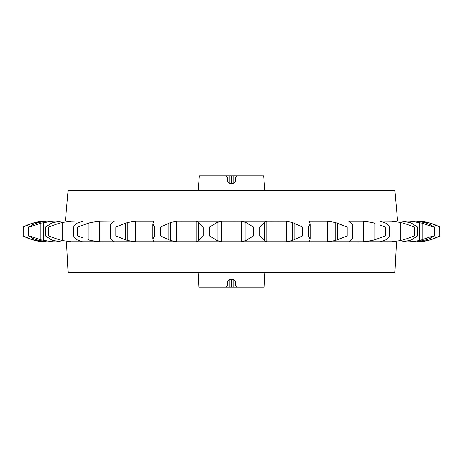 <?xml version="1.0" encoding="UTF-8"?>
<svg xmlns="http://www.w3.org/2000/svg" width="463" height="463" viewBox="0 0 463 463"><rect width="100%" height="100%" fill="white"/><g stroke="black" fill="none" stroke-linecap="round" stroke-linejoin="round"><path stroke-width="0.69" d="M32.306 224.804L32.306 223.316L23.173 227.032L23.15 235.968A50.131 50.131 0 0 0 46.734 241.86L47.44 241.86L46.734 241.86M43.672 241.472L35.466 240.523L27.358 237.918M23.173 235.968L32.306 239.684L32.306 238.196M27.352 225.082L23.15 227.032A50.131 50.131 0 0 1 46.734 221.14L48.933 221.14L46.734 221.14M212.934 287.199L198.859 287.199L225.776 287.199L227.258 285.845L227.669 281.128L229.15 279.774L233.85 279.774L235.331 281.128L235.742 285.845L237.224 287.199L264.142 287.199L264.923 272.348L266.103 272.348M198.859 287.199L198.077 272.348M396.49 241.86L406.364 241.86L386.999 241.86L396.49 241.86L394.893 272.348L68.107 272.348L66.51 241.86L76.001 241.86L47.44 241.86M352.852 225.66L352.511 227.032L352.511 235.968L352.852 237.34L352.852 225.66L351.643 223.316L348.656 221.262L363.663 221.262L372.061 222.477L374.966 223.316L374.966 239.684L372.061 240.523L363.663 241.738L358.599 241.86L379.944 241.86L386.229 239.684L389.586 235.968L389.586 227.032L386.229 223.316L379.944 221.14L391.906 221.262L400.755 222.477L403.927 223.316L403.927 239.684L400.755 240.523L391.906 241.738L71.094 241.738L62.245 240.523L59.073 239.684L59.073 223.316L48.546 227.032L48.546 235.968L59.073 239.684M83.108 221.146L76.771 223.316L73.414 227.032L77.715 227.032L77.715 235.968L83.108 237.965M59.073 223.316L62.245 222.477L71.094 221.262L76.001 221.14L56.636 221.14L61.041 221.14L53.592 222.477L51.179 223.316L45.53 227.032L48.546 227.032M40.131 223.316L52.174 221.262L56.636 221.14L46.092 221.262L38.933 222.477L36.062 223.316L28.451 227.032L30.002 227.032L30.002 235.968L40.131 239.684L40.131 223.316L30.002 227.032M30.002 235.968L28.451 235.968L36.062 239.684L46.092 241.738L48.933 241.86M48.546 235.968L45.53 235.968L51.179 239.684L53.592 240.523L61.041 241.86M77.715 235.968L73.414 235.968L76.771 239.684L82.483 241.738L104.401 241.86L99.337 241.738L90.939 240.523L88.034 239.684L88.034 223.316L77.715 227.032M115.825 227.032L110.489 227.032L110.148 225.66L110.148 237.34L111.357 239.684L114.344 241.738L113.701 241.86L140.185 241.86L135.26 241.738L127.8 240.523L125.334 239.684L125.334 223.316L115.825 227.032L115.825 235.968L125.334 239.684M88.034 223.316L90.939 222.477L99.337 221.262L113.701 221.14L114.344 221.262L111.357 223.316L110.148 225.66M250.066 175.801L263.621 175.801L237.224 175.801L235.742 177.155L235.331 181.872L233.85 183.226L229.15 183.226L227.669 181.872L227.258 177.155L225.776 175.801L199.379 175.801L198.077 190.652M263.621 175.801L264.923 190.652M401.809 241.86L409.408 240.523L411.821 239.684L417.47 235.968L417.47 227.032L411.821 223.316L409.408 222.477L401.959 221.14L406.364 221.14L397.561 221.14L394.893 190.652L68.107 190.652L65.439 221.14M168.804 223.316L160.655 227.032L160.655 235.968L154.596 235.968L152.807 239.018L153.467 241.182L153.016 241.738L151.187 241.86L181.276 241.86L176.773 241.738L170.691 240.523L168.804 239.684L168.804 223.316L170.691 222.477L176.773 221.262L286.227 221.262L292.309 222.477L294.196 223.316L294.196 239.684L292.309 240.523L286.227 241.738L281.724 241.86L311.813 241.86L309.984 241.738L309.533 241.182L310.193 239.018L310.193 223.982L309.533 221.818L309.984 221.262L327.74 221.262L335.2 222.477L347.175 227.032L352.511 227.032M125.334 223.316L127.8 222.477L135.26 221.262L153.016 221.262L153.467 221.818L152.807 223.982L152.807 238.954M352.852 237.34L351.643 239.684L348.656 241.738L349.299 241.86L322.815 241.86L327.74 241.738L335.2 240.523L347.175 235.968L347.175 227.032M344.75 272.348L344.252 272.348M375.308 272.348L378.856 272.348M303.884 272.348L303.392 272.348M118.748 272.348L118.25 272.348M348.477 272.348L354.652 272.348M161.124 272.348L159.116 272.348M212.841 272.348L210.08 272.348M252.92 272.348L250.159 272.348M264.142 287.199L250.066 287.199M308.352 241.86L308.752 241.86M88.879 241.86L86.992 241.86M120.23 241.86L120.745 241.86L120.23 241.86M338.059 241.86L338.459 241.86M209.322 241.86L205.821 241.86M256.867 241.86L253.678 241.86M246.53 287.199L235.036 287.199L235.036 280.364M233.109 279.774L233.109 287.199L235.036 287.199M233.109 287.199L229.891 287.199L229.891 279.774M227.964 280.364L227.964 287.199L229.891 287.199M227.964 287.199L216.47 287.199M263.939 239.684L263.939 223.316L259.83 227.032L259.83 235.968L264.373 240.523L266.752 241.738L269.657 241.86L193.343 241.86L196.248 241.738L198.627 240.523L203.17 235.968L203.17 227.032L199.061 223.316L199.061 239.684M49.906 241.86L56.636 241.86L52.174 241.738L40.131 239.684M61.191 241.86L66.51 241.86M406.364 241.86L415.56 241.86L406.364 241.86L410.826 241.738L419.611 240.523L432.998 235.968L432.998 227.032L422.869 223.316L422.869 239.684M413.094 241.86L416.908 241.738L426.938 239.684L434.549 235.968L432.998 235.968M344.258 190.652L344.756 190.652L344.258 190.652M245.737 190.652L245.228 190.652M334.859 190.652L334.35 190.652M354.641 190.652L348.483 190.652M156.616 190.652L156.106 190.652M126.903 190.652L126.399 190.652M378.856 190.652L375.314 190.652M216.03 190.652L215.521 190.652M305.152 190.652L304.642 190.652M216.47 175.801L227.964 175.801L227.964 182.636M235.036 182.636L235.036 175.801L246.53 175.801M308.404 235.968L302.345 235.968L302.345 227.032L308.404 227.032L308.404 235.968L310.193 239.018M294.196 239.684L302.345 235.968M352.511 235.968L347.175 235.968M389.586 235.968L385.285 235.968L385.285 227.032L379.891 225.035M374.966 239.684L385.285 235.968M379.891 221.146L358.599 221.14M417.47 235.968L414.454 235.968L414.454 227.032L403.927 223.316M403.927 239.684L414.454 235.968M434.549 235.968L434.549 227.032L426.938 223.316L424.067 222.477L416.908 221.262L406.364 221.14L410.826 221.262L422.869 223.316M414.067 221.14L419.328 221.262L427.534 222.477L430.694 223.316L430.694 224.804M430.694 238.196L430.694 239.684L427.534 240.523L419.328 241.738L415.56 241.86M416.266 241.86C424.612 241.831 432.471 239.863 439.85 235.968L439.827 227.032L430.694 223.316M430.694 239.684L439.827 235.968M32.306 223.316L43.672 221.262L47.44 221.14M76.001 221.14L104.401 221.14M115.825 235.968L110.489 235.968L110.489 227.032M110.148 237.34L110.489 235.968M160.655 235.968L168.804 239.684M225.29 241.86L221.476 241.738L217.112 240.523L215.92 239.684L215.92 223.316L217.112 222.477L221.476 221.262L225.29 221.14L193.343 221.14L196.248 221.262L198.627 222.477L199.061 223.316M215.92 223.316L209.606 227.032L209.606 235.968L215.92 239.684M209.606 235.968L203.17 235.968M225.29 221.14L241.524 221.262L245.888 222.477L247.08 223.316L247.08 239.684L253.394 235.968L253.394 227.032L247.08 223.316M247.08 239.684L245.888 240.523L241.524 241.738L237.71 241.86M259.83 235.968L253.394 235.968M263.939 223.316L264.373 222.477L266.752 221.262L269.657 221.14L237.71 221.14M274.015 221.14L278.107 221.14M229.891 183.226L229.891 175.801L227.964 175.801M229.891 175.801L233.109 175.801L233.109 183.226M235.036 175.801L233.109 175.801M311.813 221.14L281.724 221.14M349.299 221.14L322.815 221.14M401.959 221.14L386.999 221.14M415.56 221.14L416.266 221.14L415.56 221.14M406.364 221.14L413.094 221.14M140.185 221.14L113.701 221.14M181.276 221.14L151.187 221.14M389.586 227.032L385.285 227.032M417.47 227.032L414.454 227.032M434.549 227.032L432.998 227.032M439.85 235.968L439.827 227.032M28.451 235.968L28.451 227.032M45.53 235.968L45.53 227.032M73.414 235.968L73.414 227.032M160.655 227.032L154.596 227.032L152.807 223.982M154.596 235.968L154.596 227.032M209.606 227.032L203.17 227.032M259.83 227.032L253.394 227.032M309.649 221.14L309.984 221.14M272.18 221.14L271.845 221.14M212.766 221.14L212.43 221.14L212.766 221.14M373.328 221.14L376.882 221.14M250.234 221.14L250.57 221.14M231.5 175.801L231.5 183.226M231.5 279.774L231.5 287.199M302.345 227.032L294.196 223.316M308.404 227.032L310.193 223.982M309.984 241.738L309.984 239.921M309.984 223.079L309.984 221.262M327.74 221.262L327.74 241.738M363.663 221.262L363.663 241.738M391.906 221.262L391.906 241.738M410.826 221.262L410.826 222.94M410.826 240.06L410.826 241.738M52.174 241.738L52.174 240.06M52.174 222.94L52.174 221.262M71.094 241.738L71.094 221.262M99.337 241.738L99.337 221.262M135.26 241.738L135.26 221.262M153.016 221.262L153.016 223.079M153.016 239.921L153.016 241.738M176.773 241.738L176.773 221.262M196.248 221.262L196.248 241.738M221.476 241.738L221.476 221.262M241.524 221.262L241.524 241.738M266.752 241.738L266.752 221.262M286.227 221.262L286.227 241.738M335.2 222.477L335.2 240.523M372.061 222.477L372.061 240.523M400.755 222.477L400.755 240.523M419.611 222.477L419.611 240.523M427.534 222.477L427.534 223.519M427.534 239.481L427.534 240.523M35.466 240.523L35.466 239.481M35.466 223.519L35.466 222.477M43.389 240.523L43.389 222.477M62.245 240.523L62.245 222.477M90.939 240.523L90.939 222.477M127.8 240.523L127.8 222.477M170.691 240.523L170.691 222.477M198.627 222.477L198.627 240.523M217.112 240.523L217.112 222.477M245.888 222.477L245.888 240.523M264.373 240.523L264.373 222.477M292.309 222.477L292.309 240.523M337.666 223.316L337.666 239.684M23.15 235.968L23.15 227.032M439.85 227.032C432.471 223.137 424.612 221.169 416.266 221.14"/></g></svg>
